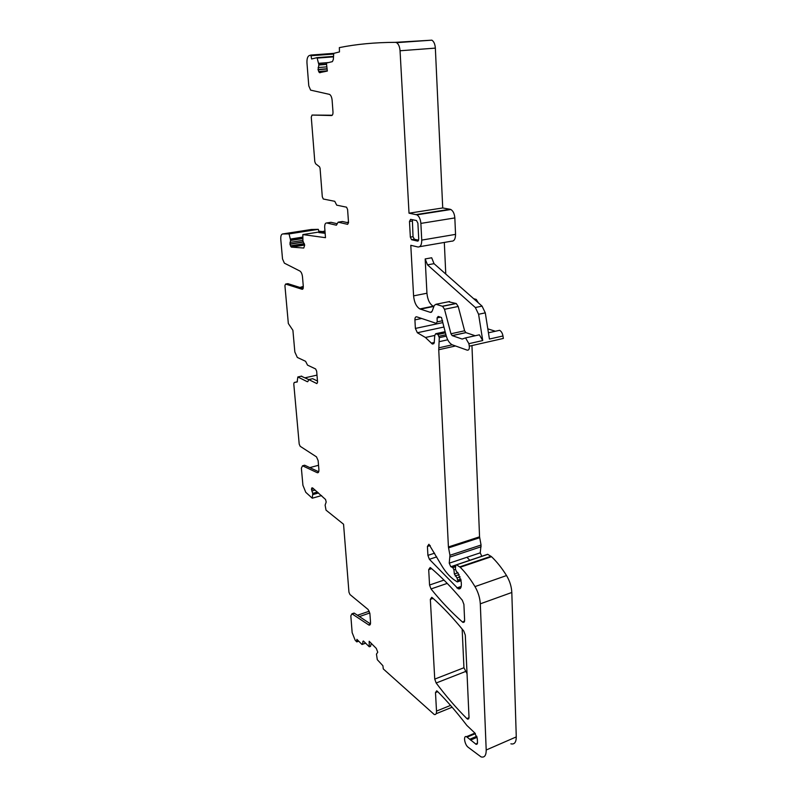 <?xml version="1.0" encoding="UTF-8"?>
<svg xmlns="http://www.w3.org/2000/svg" width="797" height="797" viewBox="0 0 797 797"><rect width="100%" height="100%" fill="white"/><g stroke="black" fill="none" stroke-linecap="round" stroke-linejoin="round"><path stroke-width="1.2" d="M303.438 242.049L289.939 244.221L291.353 247.12L303.747 248.026L304.663 245.187L302.91 240.983L302.84 234.577L325.485 237.685L324.698 227.543C324.598 224.455 325.266 222.931 326.71 222.961L330.984 222.303L337.261 223.748M289.939 244.221L290.596 240.266L289.062 233.91L282.636 233.959C281.211 234.278 280.594 236.141 280.793 239.558L282.517 258.945L284.38 263.159L299.931 271.06C301.276 271.986 302.123 273.909 302.491 276.838L303.318 286.621L302.163 289.291L285.585 284.061L284.918 285.605L288.335 323.522L292.907 330.297L294.84 351.985L297.311 357.425L305.59 361.31L307.532 365.126L315.622 368.951L316.658 371.203L317.575 382.191L316.867 383.596L308.768 379.581L312.693 378.695L317.475 381.046M318.92 231.648L318.302 229.347L289.062 233.91M318.302 229.347L311.328 229.486M303.179 288.464L287.847 283.652L285.585 284.061M307.831 381.624L308.768 379.581M312.215 378.784L308.748 379.571M308.598 379.531L301.266 376.204M307.353 381.733L297.829 376.971L297.151 381.992L294.223 382.48L293.774 383.845L299.204 444.108L300.17 446.29L316.499 456.87L318.133 460.606L318.89 469.433C318.999 471.914 318.461 473 317.276 472.701L318.441 472.342M316.987 375.128L305.092 377.798M303.876 465.428L304.663 465.219L318.71 471.774M301.396 468.158L302.531 465.787L317.216 472.681M301.376 468.168L302.92 485.253L305.759 492.297L312.265 498.205L312.773 493.602L311.458 489.238L311.926 487.864L312.593 487.903L311.687 488.153M321.599 495.575L312.265 498.205M365.634 643.119L362.007 644.494L356.897 639.343L356.777 641.884L355.163 640.21L352.154 632.639L350.829 615.872L351.935 613.8L368.941 625.067C370.077 625.356 370.605 624.41 370.525 622.248L369.888 613.56L368.124 609.496L349.963 594.532L348.947 592.181L343.557 524.237L326.023 510.14L325.116 505.119L326.192 502.02L325.545 499.48L312.593 487.903M357.454 615.264L369.28 611.199M353.101 613.63L354.336 613.202L370.446 623.902M362.177 644.355L363.402 640.987L369.28 646.795L370.525 646.377L371.243 643.358M369.28 646.795L369.17 641.276L376.284 648.399L377.758 652.195L376.453 654.128L377.3 659.697L382.909 665.744L383.287 668.922L434.245 714.501C435.81 714.899 436.567 713.763 436.507 711.093L435.491 692.593L436.676 690.83L437.433 691.358C447.027 700.952 456.83 712.299 466.843 725.409L474.653 732.832L477.313 738.68L477.493 742.665L476.207 744.388L466.494 736.687C463.067 735.213 464.571 744.687 468.168 747.267L481.049 756.891C484.496 757.798 486.21 755.506 486.2 750.007L480.302 603.827C479.953 597.86 478.18 592.111 474.982 586.602C470.33 578.861 465.398 572.415 460.208 567.255L456.472 564.784L455.824 565.332L455.356 568.869L456.462 571.648L457.966 572.784L454.35 573.999L457.02 577.935L457.926 581.063L457.289 581.92L454.509 580.096C449.508 576.679 444.925 571.339 440.771 564.077L428.925 544.261L427.421 546.433L427.909 555.36L429.384 559.295L458.165 588.764C460.287 589.352 461.343 587.927 461.353 584.48L461.244 582.069L457.966 572.784M510.877 743.82C514.424 744.647 516.217 742.346 516.267 736.906L511.813 592.48C511.525 586.592 509.761 580.943 506.533 575.554C501.811 567.992 496.8 561.696 491.5 556.685L487.674 554.294L487.067 554.602M466.952 557.282L469.822 560.291M454.35 573.999L453.941 569.865L452.835 567.653L450.753 566.607L449.239 563.19L449.956 555.29L448.412 546.961L438.739 349.753L439.277 337.669L437.971 334.501L435.73 333.714L434.763 335.477L434.186 342.959L432.323 344.035L425.419 337.48L417.359 332.748L415.386 328.434L414.908 319.876C414.908 317.664 415.526 316.648 416.751 316.837L436.208 323.343L437.194 321.858L437.095 317.883L438.191 316.429L441.478 317.495L446.161 335.637C447.476 340.259 449.488 343.308 452.208 344.792L467.191 350.152C468.825 350.361 469.533 349.036 469.294 346.177L468.895 343.676L465.558 337.898L462.14 339.044L452.158 335.607L450.953 333.774L444.507 309.296L442.574 306.327L435.989 304.275L434.265 305.44L432.143 311.258L430.45 312.394L419.84 308.927C416.313 306.696 414.231 302.342 413.583 295.866L410.794 245.307L417.907 246.99C420.447 247.14 421.733 244.838 421.743 240.106L420.876 223.399C420.477 219.145 419.162 216.286 416.911 214.831L409.02 213.188L442.724 207.957L450.096 209.262L416.173 214.572M471.954 345.579L479.555 536.819L481.059 545.028L480.232 552.839L481.747 556.186M433.887 306.466L433.209 306.207C429.653 304.006 427.561 299.682 426.943 293.236L425.17 258.935L431.685 257.77L434.036 263.668L482.065 306.128L485.293 312.852L489.418 339.034L502.967 335.975C502.429 333.136 501.303 331.243 499.589 330.317L496.979 330.894M485.293 312.852L478.589 314.277L482.733 340.548L479.376 334.82L476.815 335.388M469.294 346.177L503.355 338.436L502.967 335.975M475.221 335.746L465.936 332.638L452.268 335.647M448.462 301.744L456.253 303.527L458.205 306.466L464.611 330.785L465.936 332.638M444.318 242.437L445.772 274.048M419.64 246.691L451.51 241.192C454.131 241.312 455.476 239.04 455.545 234.378L454.838 217.93C454.479 213.735 453.154 210.936 450.853 209.511L450.096 209.262M442.724 207.957L435.351 48.119L400.054 50.759L409.02 213.188M435.351 48.119C435.052 44.134 433.887 41.484 431.874 40.169L395.402 42.341C375.008 42.42 356.329 44.174 339.343 47.611L339.472 51.915L333.744 53.369L333.325 59.496L332.399 61.628L326.411 63.073L327.348 71.053L319.497 72.676L318.053 69.747L318.88 64.726L317.037 57.653L311.597 58.988L310.91 55.073L309.216 55.581C307.542 56.487 306.785 58.968 306.975 63.043L308.778 85.817L310.611 90.131L329.589 94.405C330.974 95.341 331.821 97.324 332.13 100.342L332.987 111.909C333.046 114.14 332.578 115.356 331.572 115.545L312.035 115.057L311.268 117.159L314.795 161.642L315.622 163.754L319.507 166.802L320.065 168.217L322.297 196.779L323.283 199.011L334.76 201.312L336.713 205.158L346.556 207.19L347.592 209.511L348.518 222.433L347.641 224.346L338.117 222.174L336.404 225.222L326.71 222.961M400.054 50.759C399.715 46.714 398.56 44.014 396.587 42.669L395.402 42.341M332.249 115.236L312.035 115.057M338.117 222.174L342.451 221.506L348.528 222.871M346.685 222.463L348.498 222.174M324.977 231.09L323.114 231.389M318.88 232.057L302.84 234.577M325.146 233.312L319.079 232.565M318.87 231.937L319.537 231.25L324.369 232.445M463.744 630.995C453.035 617.814 442.564 606.716 432.313 597.7L431.735 597.322L430.34 599.344L434.744 679.104L436.168 682.999C445.872 695.98 456.103 707.846 466.883 718.595L467.719 719.173L469.015 717.4L465.299 635.109L463.744 630.995M462.15 629.042L463.934 667.747L467.042 673.704M417.897 223.19L416.492 220.54L410.604 219.354L409.479 221.466L410.345 237.127L411.541 239.698L417.588 241.102L418.734 239.03L417.897 223.19M418.614 240.216L414.38 239.249L411.72 239.758M412.358 219.713L413.035 236.689L414.38 239.249M429.553 585.028L431.018 588.953C440.93 601.237 451.401 612.255 462.439 622.009L463.097 622.437L464.631 620.395L463.904 604.395L462.34 600.271C451.55 587.349 441 576.54 430.679 567.853L430.151 567.524L428.696 569.626L429.553 585.028L443.989 580.096M299.204 245.097L298.965 245.964M300.021 244.958L299.792 245.825M318.531 465.279L309.794 467.62M478.589 314.277L475.351 307.522L427.511 264.853L425.17 258.935M318.949 232.644L319.378 231.299L325.096 232.604M495.355 331.253L487.814 328.842M478.369 302.86L476.267 299.443L473.617 298.656M359.407 616.569L369.818 612.983M303.318 287.737L301.455 287.089L303.298 286.372L299.991 287.458M304.643 245.038L291.543 247.17M304.494 244.241L290.775 246.462M304.275 243.593L290.427 245.835M303.328 241.84L289.909 244.002M302.83 240.365L289.988 242.427M302.78 238.552L290.586 240.495M302.78 238.323L290.596 240.266M302.8 237.197L290.457 239.16M302.8 237.098L290.437 239.06M311.617 229.446L282.636 233.959M302.75 289.181L302.163 289.291M297.859 376.981L301.714 376.114M297.371 381.773L294.223 382.48M304.703 465.239L302.571 465.807M318.551 492.974L312.803 494.588M318.491 492.925L312.803 494.519M317.674 492.227L312.773 493.602M317.465 492.048L312.723 493.373M315.134 490.065L311.796 490.992M313.659 488.81L311.458 489.418M313.49 488.671L311.458 489.238M368.563 624.858L370.356 624.23M354.336 613.202L352.194 613.939M356.956 641.605L358.56 641.027M362.784 641.475L363.651 641.167M450.544 705.405L436.507 711.093M437.762 691.686L435.491 692.593M475.181 733.35L466.893 736.876M475.391 733.609L467.271 737.056M477.473 743.282L475.65 744.069M477.114 737.285L470.549 740.084M476.805 736.259L469.762 739.267M516.267 736.906L486.2 750.007M511.813 592.48L480.302 603.827M506.533 575.554L474.982 586.602M491.5 556.685L460.208 567.255M491.012 556.306L459.73 566.866M487.794 554.363L456.591 564.844M461.244 586.403L456.87 587.927M436.696 556.894L429.384 559.295M434.584 553.188L427.909 555.36M430.231 545.527L427.421 546.433M461.005 580.007L457.926 581.063M460.805 579.07L457.877 580.077M460.138 576.869L457.02 577.935M459.132 574.637L455.187 575.982M455.346 569.397L453.941 569.865M455.645 566.707L452.835 567.653M455.794 565.541L451.7 566.916M455.914 565.003L450.992 566.657M480.232 552.839L449.239 563.19M481.119 546.752L450.036 557.043M481.059 545.028L449.956 555.29M479.664 537.726L448.522 547.888M479.555 536.819L448.412 546.961M455.466 345.978L438.739 349.753M452.268 344.812L438.788 347.841M447.725 339.791L439.476 341.624M446.3 336.125L439.277 337.669M445.921 334.74L439.008 336.254M445.423 332.827L437.892 334.471M445.115 331.672L435.73 333.714M434.335 342.471L431.326 343.138M434.763 335.437L425.419 337.48M443.899 327.039L417.359 332.748M442.743 322.616L415.386 328.434M421.663 318.471L414.908 319.876M442.614 320.713L437.194 321.858M439.795 317.316L437.095 317.883M482.733 340.548L468.895 343.676M462.678 338.924L462.14 339.044M464.611 330.785L450.953 333.774M458.205 306.466L444.507 309.296M456.023 303.438L442.345 306.237M449.598 301.515L435.989 304.275M431.566 312.165L430.45 312.394M433.787 306.437L420.398 309.156M426.943 293.236L413.583 295.866M455.545 234.378L421.743 240.106M454.838 217.93L420.876 223.399M324.449 71.71L319.009 72.158M327.318 70.803L318.611 71.521M327.109 69.01L318.053 69.747M327.079 68.751L318.023 69.488M326.86 66.858L318.133 67.556M326.571 64.398L318.86 65.005M326.531 64.129L318.88 64.726M327.856 62.724L318.73 63.441M328.563 62.555L318.7 63.322M333.405 56.866L317.286 58.081M333.415 56.398L316.967 57.633M333.475 54.066L311.209 55.72M333.774 53.359L310.86 55.053M469.025 717.708L466.883 718.595M465.368 671.572L436.168 682.999M463.934 667.747L434.744 679.104M430.34 599.344L433.08 598.388M418.126 241.003L417.588 241.102M413.035 236.689L410.345 237.127M412.188 221.048L409.479 221.466M447.227 583.384L431.018 588.953M431.615 568.65L428.696 569.626M464.591 621.232L462.439 622.009M301.425 287.079L300.021 287.468M482.065 306.128L475.351 307.522M434.036 263.668L427.511 264.853M324.299 233.222L319.009 231.997L319.089 232.684M325.027 231.827L319.537 231.25M476.028 299.353L474.703 299.622M304.633 244.958L291.353 247.12M301.694 376.104L297.829 376.971M317.276 472.701L318.401 472.392M302.531 465.787L304.663 465.219M368.941 625.067L370.167 624.639M351.935 613.8L354.077 613.062M356.917 641.834L358.72 641.196M365.684 643.169L362.147 644.444M452.128 707.218L436.118 713.733M477.303 743.92L476.207 744.388M474.942 733.101L466.494 736.687M487.674 554.294L456.472 564.784M460.746 587.867L458.165 588.764M461.104 580.605L457.807 581.75M455.834 565.252L451.391 566.757M445.433 332.877L437.971 334.501M433.777 343.706L432.323 344.035M479.376 334.82L465.558 337.898M465.827 332.598L452.158 335.607M456.253 303.527L442.574 306.327M433.209 306.207L419.84 308.927M450.853 209.511L416.911 214.831M431.874 40.169L396.587 42.669M320.593 72.587L319.497 72.676M333.415 56.418L317.037 57.653M333.694 53.389L310.91 55.073M468.815 718.715L467.719 719.173M414.211 239.19L411.541 239.698M464.352 621.979L463.097 622.437M499.589 330.317L488.431 332.797M476.267 299.443L474.833 299.732"/></g></svg>
